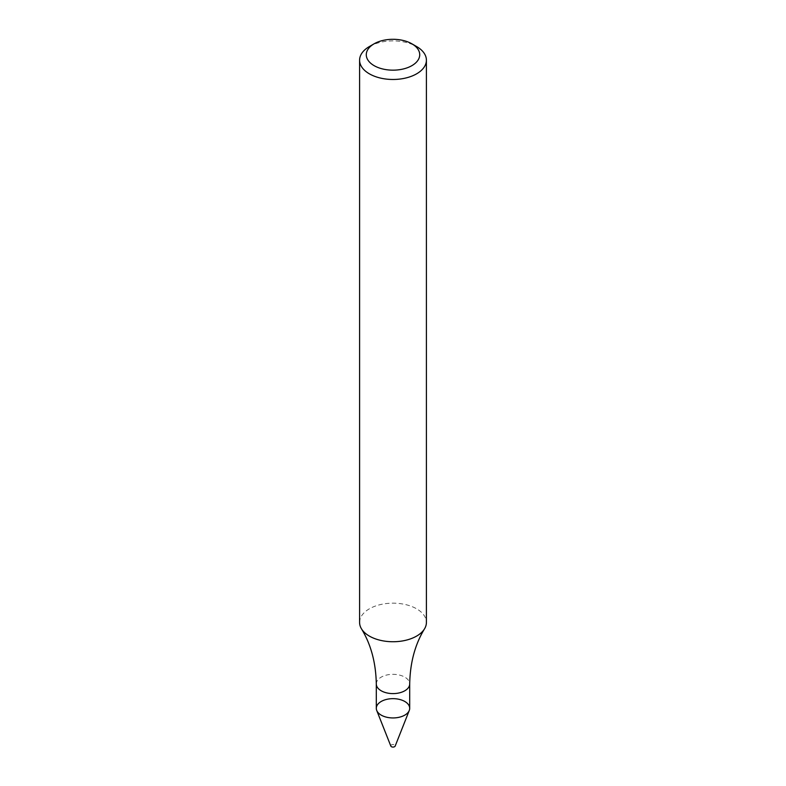 <?xml version="1.0" encoding="UTF-8"?>
<svg xmlns="http://www.w3.org/2000/svg" width="786" height="786" viewBox="0 0 786 786"><rect width="100%" height="100%" fill="white"/><g stroke="black" fill="none" stroke-linecap="round" stroke-linejoin="round"><path stroke-width="0.59" stroke-dasharray="3.93 2.95" d="M376.298 708.304A16.703 9.648 180 0 1 393 698.656A16.703 9.648 180 0 1 409.703 708.304M359.595 622.453A33.405 19.286 180 0 1 393 603.167A33.405 19.286 180 0 1 426.405 622.453M369.371 46.551A33.405 19.286 180 0 1 416.629 46.551M390.829 746.081A2.23 1.287 180 0 1 393 744.509A2.23 1.287 180 0 1 395.171 746.081M376.298 683.958A16.703 9.648 180 0 1 393 674.319A16.703 9.648 180 0 1 409.703 683.958"/><path stroke-width="1.18" d="M404.81 715.122A16.703 9.648 180 0 1 386.604 717.205A16.703 9.648 180 0 1 376.298 708.304L376.298 683.958A16.703 9.648 180 0 0 386.604 692.869A16.703 9.648 180 0 0 404.81 690.776A16.703 9.648 180 0 0 409.703 683.958L409.703 708.304A16.703 9.648 180 0 1 404.81 715.122A16.703 9.648 180 0 1 388.382 717.569A16.703 9.648 180 0 1 376.72 710.446A16.703 9.648 180 0 1 393 698.656A16.703 9.648 180 0 1 409.28 710.446A16.703 9.648 180 0 1 404.81 715.122M411.903 43.82L416.629 46.551A33.405 19.286 180 0 1 426.405 60.188L426.405 622.453A33.405 19.286 180 0 1 424.538 628.82A33.405 19.286 180 0 1 416.619 636.09A33.405 19.286 180 0 1 361.462 628.82A33.405 19.286 180 0 1 359.595 622.453L359.595 60.188A33.405 19.286 180 0 1 369.371 46.551L374.097 43.82A26.724 15.435 180 0 1 411.903 43.82A26.724 15.435 180 0 1 411.903 65.641A26.724 15.435 180 0 1 374.097 65.641A26.724 15.435 180 0 1 374.097 43.82M426.405 60.188A33.405 19.286 180 0 1 416.619 73.825A33.405 19.286 180 0 1 380.218 78.011A33.405 19.286 180 0 1 359.595 60.188M409.28 710.446L395.171 746.081A2.23 1.287 180 0 1 394.572 746.7A2.23 1.287 180 0 1 392.381 747.024A2.23 1.287 180 0 1 390.829 746.081L376.72 710.446M361.462 628.82C370.953 644.363 375.895 662.745 376.298 683.958M424.538 628.82C415.047 644.363 410.105 662.745 409.703 683.958"/></g></svg>
